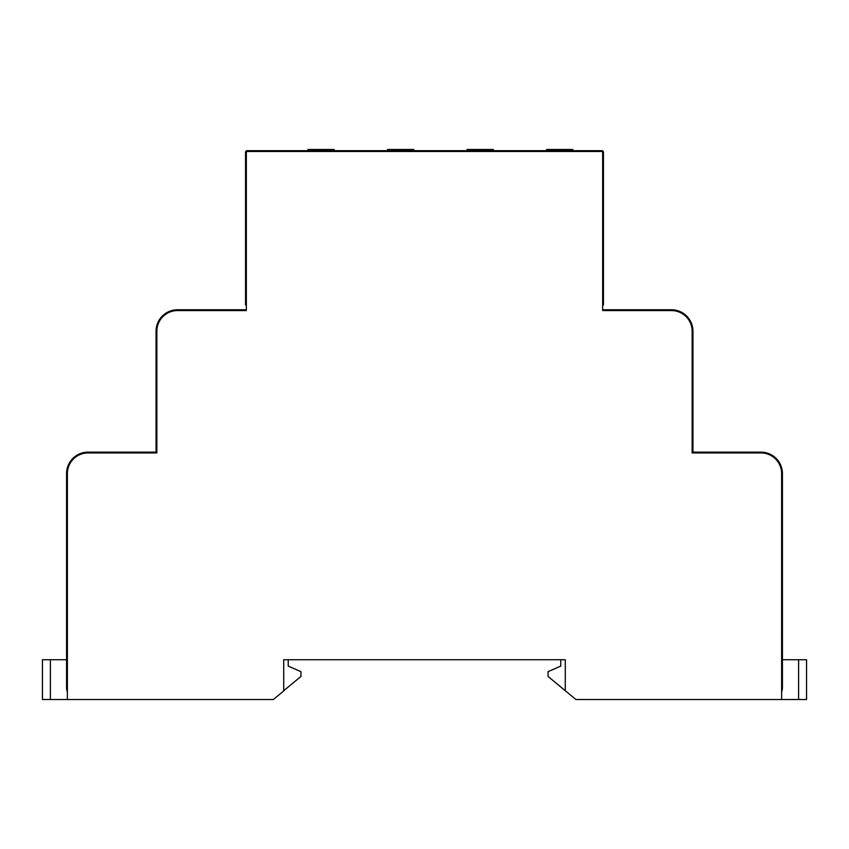 <?xml version="1.0" encoding="UTF-8"?>
<svg xmlns="http://www.w3.org/2000/svg" width="849" height="849" viewBox="0 0 849 849"><rect width="100%" height="100%" fill="white"/><g stroke="black" fill="none" stroke-linecap="round" stroke-linejoin="round"><path stroke-width="1.27" d="M693.336 452.931L693.336 452.135L760.948 452.135A21.48 21.48 0 0 1 782.428 473.615L782.428 634.681L781.632 634.681M782.428 634.681L782.428 588.675M782.428 506.269L782.428 473.615L781.632 473.615A20.684 20.684 0 0 0 760.948 452.931L692.147 452.931L692.147 331.237A20.684 20.684 0 0 0 671.463 310.564L602.663 310.564L602.663 151.483L602.663 152.279L603.459 152.279A1.592 1.592 0 0 0 601.867 150.687L593.918 150.687L593.918 151.483M67.368 634.681L66.572 634.681L66.572 473.615A21.48 21.48 0 0 1 88.052 452.135L155.664 452.135L155.664 452.931M603.862 310.564L603.862 309.768L671.463 309.768A21.48 21.48 0 0 1 692.943 331.237L692.943 452.135L692.147 452.135M692.147 331.237L692.943 331.237L692.943 452.135M156.853 452.135L156.057 452.135L156.057 331.237A21.48 21.48 0 0 1 177.537 309.768L245.138 309.768L245.138 310.564M572.842 150.687L572.842 149.498L546.597 149.498L546.597 150.687M467.056 150.687L467.056 149.498L493.301 149.498L493.301 150.687M387.515 150.687L387.515 149.498L413.76 149.498L413.76 150.687M334.219 150.687L334.219 149.498L307.975 149.498L307.975 150.687M247.133 150.687A1.592 1.592 0 0 0 245.541 152.279A1.592 1.592 0 0 1 247.133 150.687L593.918 150.687M245.541 304.865L245.541 274.768L246.337 274.768M245.541 278.812L246.337 278.939M246.337 310.161L245.541 310.564M246.337 222.873L245.541 223L245.541 152.279L246.337 152.279M245.541 223L246.337 223.064M781.632 634.861L782.428 634.999L782.428 687.573A11.928 11.928 0 0 1 781.632 691.861A11.928 11.928 0 0 0 782.428 687.573L781.632 687.573M67.368 687.573L66.572 687.573A11.928 11.928 0 0 0 67.368 691.861A11.928 11.928 0 0 1 66.572 687.573L66.572 634.999L67.368 634.861M603.459 193.508L603.459 152.279L603.459 223L602.663 222.873M603.459 223L603.459 227.044L602.663 227.044M602.663 278.939L603.459 278.812L603.459 304.865M603.459 310.564L602.663 310.564M603.459 278.812L602.663 278.748M692.147 452.538L692.943 452.538L692.147 452.931M156.057 452.931L156.853 452.538L156.057 452.931M603.459 299.432L603.459 291.175M603.459 285.752L603.459 227.044M602.663 223.064L603.459 223.064M246.337 227.044L245.541 227.044L245.541 274.768M245.541 227.044L245.541 223.064M246.337 278.748L245.541 278.748M602.663 151.483L246.337 151.483L246.337 310.564L177.537 310.564A20.684 20.684 0 0 0 156.853 331.237L156.853 452.931L88.052 452.931A20.684 20.684 0 0 0 67.368 473.615L67.368 699.502L273.378 699.502L283.715 690.937L283.715 659.737L565.285 659.737L565.285 690.715L575.887 699.502L781.632 699.502L781.632 473.615M50.399 659.737L42.45 659.737L42.45 699.502L50.399 699.502L50.399 659.737L66.572 659.737M283.715 690.715L300.949 676.441L300.949 671.665L288.225 666.104L288.225 659.737L283.715 659.737M67.368 699.502L50.399 699.502M781.632 699.502L806.55 699.502L806.55 659.737L782.428 659.737M565.285 690.715L548.051 676.441L548.051 671.665L560.775 666.104L560.775 659.737L565.285 659.737M760.948 452.135L760.948 452.931M67.368 473.615L66.572 473.615M88.052 452.931L88.052 452.135M671.463 309.768L671.463 310.564M156.853 331.237L156.057 331.237M177.537 310.564L177.537 309.768M255.082 150.687L255.082 151.483M602.663 274.768L603.459 274.768M798.601 699.502L798.601 659.737"/></g></svg>
